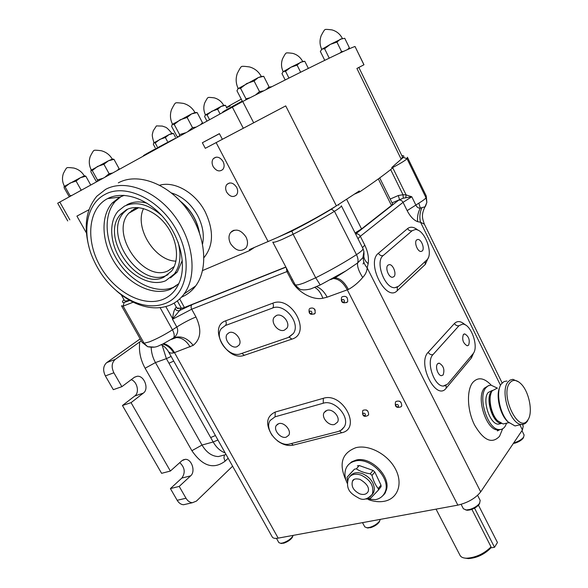 <?xml version="1.0" encoding="UTF-8"?>
<svg xmlns="http://www.w3.org/2000/svg" width="588" height="588" viewBox="0 0 588 588"><rect width="100%" height="100%" fill="white"/><g stroke="black" fill="none" stroke-linecap="round" stroke-linejoin="round"><path stroke-width="0.88" d="M468.621 345.171C470.143 340.107 468.842 336.351 464.718 333.903L463.366 334.513C461.808 339.555 463.094 343.326 467.232 345.81L468.621 345.171M437.553 363.847C434.892 366.434 438.009 375.798 441.492 375.688L443.131 374.953C444.859 369.624 443.528 365.685 439.148 363.134L437.553 363.847M472.928 353.91C479.293 347.324 471.047 323.657 462.543 324.12L459.015 325.701L432.944 354.66C425.815 361.377 434.047 386.345 443.293 386.059L447.696 384.052L472.928 353.91M502.145 382.972L424.382 224.204L420.552 222.257L417.671 221.676C413.739 220.228 410.233 216.546 407.146 210.636L403.052 202.323L360.319 236.295L364.788 245.152C367.882 251.657 369.007 257.838 368.176 263.696L367.169 267.856C366.941 271.413 365.449 274.618 362.708 277.462C358.386 282.578 353.623 286.569 348.412 289.436C344.414 282.086 339.96 278.212 335.057 277.823L333.425 278.05M366.214 409.939L366.787 410.248M367.324 410.637L367.809 411.108M399.348 401.126L399.803 401.369M400.406 401.795L400.987 402.214M314.11 308.707L314.587 309.222M315.087 309.861L315.212 310.251M346.626 297.08L347.096 297.587M162.714 344.098C167.235 345.171 170.887 348.096 173.673 352.881C171.012 353.476 169.19 352.918 168.19 351.205L272.303 537.065C273.104 538.314 275.059 538.667 278.175 538.13L457.854 505.129C467.886 502.718 475.508 498.293 480.705 491.869L522.416 429.99L523.239 426.05L522.46 424.455M177.003 308.002L181.435 308.332L184.397 307.495L285.841 267.003M180.95 308.296L179.649 310.508C177.797 311.14 176.26 310.56 175.048 308.766L176.282 307.032L177.392 308.45M355.093 232.973L361.554 228.93L391.454 205.462L392.637 204.029L379.723 177.907M355.593 233.958L399.502 199.501L398.304 195.525L403 194.731L406.08 194.878L411.791 196.774L403.309 198.178L392.042 202.823M358.856 67.458L363.979 64.753L356.909 68.451L358.849 67.444L402.486 156.974L401.435 158.995L403.368 157.408C404.331 156.063 403.831 155.482 401.854 155.68M407.403 157.246L407.006 158.672C405.47 160.37 400.693 163.332 392.674 167.551L391.924 167.94M407.146 210.636L418.847 203.154C422.978 200.655 425.359 198.832 425.999 197.708L407.006 158.672L403.368 157.408M281.917 239.529C276.382 241.837 273.332 242.69 272.773 242.08L295.051 284.563C295.764 285.467 298.91 284.871 304.496 282.784L315.712 277.779L293.118 234.267L281.917 239.529M341.341 205.778C341.569 206.476 339.276 208.321 334.462 211.305C322.283 218.765 308.502 226.417 293.118 234.267L291.839 231.084C306.532 223.572 319.718 216.266 331.397 209.152L335.498 206.425C318.02 217.237 298.704 227.578 277.536 237.449L291.839 231.084M331.242 279.241L345.987 270.855L357.6 262.961L362.877 257.706L363.957 254.788L363.913 251.444L362.98 248.577L341.363 205.807M348.412 289.436L327.156 297.168L322.849 298.248C312.162 300.512 296.668 291.486 291.369 280.079L286.915 271.59L191.703 309.214C190.791 307.237 190.902 305.709 192.033 304.635L179.649 310.508L172.637 318.865C173.019 314.367 173.82 311.001 175.048 308.766M133.219 302.188L123.142 306.142L121.481 305.775L142.215 342.481L144.082 343.245L123.142 306.142L124.127 302.497L129.867 300.431M231.709 231.385L233.826 230.283M480.705 491.869L367.169 267.856C364.244 264.424 362.987 260.903 363.384 257.294L362.884 257.706L363.913 251.444L363.002 248.606M363.957 254.788L364.031 253.362M398.51 200.251C400.377 199.714 401.898 200.405 403.052 202.323L411.791 196.774L415.841 205.05C416.965 207.336 418.45 208.343 420.302 208.079L424.992 206.814L425.536 206.013M417.671 221.676C417.105 217.038 417.98 212.511 420.302 208.079L418.847 203.154M173.107 338.394L175.474 337.299L173.107 338.394L174.379 337.402C177.716 334.035 178.524 330.566 176.804 327.001L172.497 319.247L191.703 309.214L195.98 316.991C201.846 329.478 200.92 338.938 193.202 345.369L174.474 352.602L278.175 538.13M173.291 338.276L176.275 337.571C181.766 337.549 186.374 340.665 190.108 346.927M171.167 339.489L176.275 337.571L175.467 337.299C181.898 335.895 187.815 338.585 193.202 345.369M364.788 245.152L362.495 247.607M368.176 263.696C365.435 261.395 363.994 258.918 363.854 256.25L363.913 255.104M364.016 253.626L363.553 256.368M362.708 277.462C358.842 271.45 357.136 266.614 357.6 262.961C358.437 260.719 358.063 257.948 356.475 254.655L334.462 211.305L331.397 209.152M327.156 297.168C324.26 291.758 320.732 288.252 316.565 286.65M322.849 298.248C320.894 292.875 318.181 289.267 314.727 287.422M500.528 385.346L420.552 222.257C419.347 217.339 419.781 212.562 421.839 207.931M172.769 318.931L165.823 306.591M405.779 197.656L406.08 194.878L392.372 167.029M403.309 198.178L403 194.731L390.652 169.594M129.397 300.167C126.53 301.027 124.921 301.188 124.56 300.652L124.531 300.6M123.972 299.623L123.429 300.189C121.907 301.887 122.135 302.651 124.127 302.497M497.477 388.176L490.884 385.103L487.981 385.904L485.879 387.793C477.427 397.054 487.797 429.71 499.161 429.556C501.505 429.725 503.46 428.718 505.019 426.535L506.672 423.162M492.369 390.417L488.194 392.483C481.807 399.59 489.701 424.308 498.323 424.183L501.196 423.456M492.472 390.498L491.289 391.681C485.056 398.664 492.553 422.926 501.108 423.419M365.435 498.918L375.504 499.646C379.885 498.712 382.986 496.375 384.802 492.619C392.049 479.367 370.44 456.538 355.012 461.11C351.014 462.095 348.14 464.263 346.391 467.622C344.223 472.238 344.509 477.471 347.251 483.321M370.234 473.796L373.064 470.429L374.828 472.017L372.006 475.391L370.234 473.796C364.832 473.017 360.209 471.378 356.357 468.864L354.49 469.158L347.045 477.331L347.457 481.072M367.257 498.484L370.389 498.433L378.077 490.429L378.525 489.488L378.216 488.569L381.002 485.144L374.828 472.017M381.002 485.144L381.09 486.666L378.246 490.23M349.897 474.046L347.045 477.331M354.49 469.158L349.934 474.001M357.372 465.836L359.239 465.534L356.357 468.864M373.064 470.429L359.239 465.534M288.274 337.505L293.383 333.492C300.997 323.121 284.386 302.754 272.597 308.031L225.358 325.524L221.301 328.611C213.628 338.071 229.394 358.437 240.735 353.77L288.274 337.505M236.905 346.736L239.066 345.09C242.829 340.32 234.81 330.155 229.217 332.617L227.144 334.197C223.337 338.938 231.268 349.118 236.905 346.736M284.371 330.169L286.878 328.207C290.715 323.04 282.461 312.838 276.536 315.433L274.133 317.314C270.23 322.452 278.381 332.676 284.371 330.169M338.276 431.489L341.819 429.784L344.296 426.844C350.397 417.01 334.565 399.259 323.238 403.228L275.059 416.811L270.127 420.501C263.85 429.549 278.888 447.431 289.825 443.94L338.276 431.489M334.535 424.455L337.497 422.169C340.577 417.267 332.705 408.381 327.016 410.328L324.142 412.541C321.011 417.414 328.78 426.322 334.535 424.455M286.15 437.185L288.737 435.252C291.81 430.695 284.158 421.765 278.763 423.625L276.257 425.499C273.141 430.034 280.711 438.971 286.15 437.185M426.675 260.109C434.098 254.214 424.433 228.622 415.121 229.577L412.181 230.709L383.185 255.545C374.835 261.498 384.633 288.554 394.813 287.716L398.598 286.238L426.675 260.109M387.999 265.137C384.883 267.444 388.587 277.595 392.431 277.271L393.82 276.735C396.9 274.353 393.188 264.299 389.352 264.622L387.999 265.137M416.708 239.897C413.834 242.006 417.487 251.826 421.008 251.466L422.184 251.002C425.021 248.827 421.368 239.088 417.847 239.448L416.708 239.897M363.193 257.162L363.362 257.537M363.862 262.152L363.053 264.019M285.717 105.899L222.36 139.297L219.398 133.645L202.353 142.744L205.293 148.316L285.717 105.899L336.365 205.874L359.312 190.946L359.76 191.835L354.667 194.047M254.435 247.445L249.841 250.481L249.371 249.599L277.536 237.449M401.435 158.995L391.726 167.551L392.145 168.396C384.354 174.732 373.556 182.545 359.76 191.835M86.429 232.995L76.91 216.105L88.972 209.725L76.918 216.112M363.979 64.753L355.012 46.474C346.192 49.495 308.751 67.833 242.704 101.496L57.69 203.22L67.723 220.948M202.353 142.744L219.442 133.733M266.217 89.516L269.069 86.84L268.393 88.42M255.618 94.903L259.506 91.596L263.578 90.861M245.586 100.026L245.982 98.843L249.951 97.792M237.773 88.817L258.367 77.528L261.3 76.484L263.725 76.33L258.367 77.528L254.089 80.99L246.739 83.533L240.558 88.303L238.177 88.45L236.957 90.787L242.315 101.18L242.991 101.349M347.552 49.583L349.346 47.709L348.53 49.149M339.945 53.067L341.569 51.582L343.539 51.406M80.181 190.755L81.953 189.784M70.185 196.26L70.104 195.767L71.714 195.422M64.085 186.528L80.438 177.686L84.687 175.827L85.819 176.209L80.438 177.686L76.065 181.045L70.068 183.059L65.136 186.94L64.114 186.492L64.151 187.888L69.252 196.774M117.556 170.182L119.099 168.66L119.099 169.329M105.201 176.981L109.103 173.695L112.301 173.078M97.41 181.273L97.446 179.935L102.738 178.34M90.949 170.27L108.42 160.803L112.602 159.017L113.969 159.326L108.42 160.803L103.914 164.28L97.527 166.441L92.25 170.571L91.008 170.204L90.868 171.784L95.998 181.031L96.947 181.53M200.956 124.266L202.478 122.701L202.301 123.524M188.175 131.308L192.526 127.677L195.723 127.148M179.134 136.276L179.627 134.593L185.448 132.807M172.108 124.524L191.578 113.903L195.113 112.528L197.134 112.551L191.578 113.903L187.109 117.438L180.075 119.849L174.21 124.406L172.328 124.311L171.6 126.339L176.959 136.387L178.318 136.732M153.674 142.928L168.984 134.63L172.005 133.351L173.482 133.469L168.984 134.63L165.36 137.504L159.818 139.385L155.203 142.965L153.813 142.788L153.343 144.303L155.188 147.735M173.482 133.469L175.415 137.1M165.36 137.504L167.418 141.355M155.203 142.965L157.209 146.691M263.725 76.33L269.069 86.84M254.089 80.99L259.506 91.596M240.558 88.303L245.982 98.843M349.346 47.709L344.752 38.294L340.364 39.183L336.924 42.086L330.258 44.409L324.598 48.723L321.974 49.098L320.35 51.428L324.745 60.329M336.924 42.086L341.569 51.582M324.598 48.723L329.243 58.161M85.819 176.209L90.692 184.97M76.065 181.045L81.026 189.917M65.136 186.94L70.104 195.767M113.969 159.326L119.099 168.66M103.914 164.28L109.103 173.695M92.25 170.571L97.446 179.935M205.146 115.101L221.132 106.413L223.822 105.303L225.513 105.34L221.132 106.413L217.626 109.243L211.886 111.206L207.086 114.91L205.381 114.881L204.609 116.586L206.917 120.988M225.513 105.34L226.917 108.038M217.626 109.243L220 113.785M207.086 114.91L209.519 119.555M302.864 61.395L304.827 61.321L300.497 62.262L297.08 65.106L290.832 67.275L285.548 71.31L283.284 71.53L281.983 73.61L285.18 79.939M304.827 61.321L308.347 68.377M297.08 65.106L300.63 72.206M285.548 71.31L288.943 78.05M197.134 112.551L202.478 122.701M187.109 117.438L192.526 127.677M174.21 124.406L179.627 134.593M342.473 38.418L330.258 44.409L321.386 49.598M302.776 61.387L290.832 67.275L282.843 71.912M336.365 205.874L335.498 206.425M236.648 187.351C233.436 182.736 230.165 181.795 226.821 184.514C225.307 186.646 225.263 189.189 226.674 192.151C229.901 196.774 233.186 197.7 236.53 194.922C238 192.813 238.044 190.284 236.648 187.351M223.065 161.524C219.934 156.967 216.707 156.004 213.378 158.62C211.754 160.811 211.68 163.464 213.15 166.573C216.296 171.137 219.537 172.086 222.867 169.41C224.454 167.235 224.52 164.603 223.065 161.524M245.96 236.92C240.83 229.688 235.7 228.232 230.569 232.539C228.467 235.663 228.467 239.367 230.562 243.653C235.729 250.9 240.882 252.311 246.012 247.893C248.026 244.806 248.011 241.146 245.96 236.92M202.551 270.553L249.841 250.481M180.193 201.074C190.593 209.277 197.017 219.802 199.442 232.65M293.118 535.381L292.728 536.285C290.626 539.189 287.348 541.401 282.901 542.922L280.682 543.297L278.859 542.621L276.47 538.351M477.603 495.346L480.198 500.454L479.521 503.394C477.316 506.099 474.046 508.128 469.702 509.473L466.291 509.98L463.381 508.76M380.26 519.38L379.65 520.931C377.511 523.776 374.225 525.922 369.801 527.362L367.081 527.796L364.781 526.87M521.968 430.659L524.106 435.01L523.599 437.171C521.718 439.471 518.748 441.294 514.676 442.646L513.714 442.911M292.758 536.234L292.361 537.359C290.516 539.916 287.635 541.864 283.725 543.202L280.557 543.297M479.786 502.997L479.066 504.482C477.133 506.863 474.251 508.642 470.437 509.825L467.431 510.274L465.696 509.95M379.782 520.725L379.253 522.019C377.364 524.525 374.475 526.407 370.587 527.671L366.758 527.789M523.695 437.038L523.144 438.229C521.49 440.25 518.881 441.853 515.301 443.036L513.317 443.492M460.051 555.388L460.11 555.498C461.11 557.255 463.3 558.159 466.674 558.218C475.861 557.564 483.99 553.793 491.061 546.891L490.598 547.884L494.523 547.296L474.553 508.142M471.885 509.355L491.061 546.891M464.99 558.115L468.335 558.6C476.537 558.041 483.865 554.682 490.311 548.516L490.613 547.884M478.463 505.21L497.448 542.511L494.523 547.296M225.16 452.9C220.397 451.202 216.406 447.556 213.179 441.985L210.666 437.545L215.429 435.532M210.666 437.545L166.382 358.643L155.452 362.575L202.007 445.057C206.484 452.495 211.937 456.332 218.369 456.567L224.16 455.053M140.172 338.872L106.751 362.59C103.165 365.883 102.709 370.315 105.362 375.901L113.315 389.668L121.87 386.676L134.365 377.305L137.173 376.261C144.251 375.35 149.293 389.035 143.376 393.085L131.05 402.655L122.451 405.507L161.604 473.325L170.373 471.047L181.957 460.661L185.293 459.331C191.725 458.883 195.826 471.576 190.63 475.854L179.215 486.423L170.41 488.584L177.172 500.292C178.877 503.1 181.016 504.577 183.574 504.732L186.131 504.144M228.166 458.265L225.05 461.212C213.576 469.716 202.529 466.218 191.894 450.702L145.104 368.242C140.4 359.621 138.621 350.838 139.782 341.893L115.241 359.4C111.661 362.693 111.213 367.162 113.888 372.792L121.87 386.676M139.782 341.893L141.289 340.849M131.205 379.679C137.261 381.612 139.694 392.608 134.799 395.974L122.451 405.507M131.05 402.655L170.373 471.047M179.752 462.631C184.852 467.497 185.558 472.634 181.861 478.066L170.41 488.584M179.215 486.423L186.006 498.234C187.726 501.064 189.865 502.556 192.423 502.711L196.421 501.094L232.613 466.196M168.947 363.252L173.725 361.069M498.183 421.361L496.573 419.898C490.238 411.409 488.356 402.655 490.914 393.644M496.838 388.345L492.281 390.763C487.709 396.584 490.723 413.923 497.566 420.743L503.152 423.977L506.003 423.316M509.09 422.89L507.157 421.126C499.756 413.761 495.75 395.379 499.726 387.294M506.907 381.024L503.982 381.59L501.388 383.898C495.574 391.101 499.491 413.408 508.186 421.986L514.985 425.933L518.52 425.124M528.575 418.7L527.223 421.42L525.569 423.235L523.643 424.242L521.49 424.44C510.303 424.514 499.749 391.329 507.981 382.009L510.024 380.113L512.876 379.326L518.837 381.987M509.781 382.906C499.756 394.82 518.498 433.995 527.554 420.369L527.862 419.95C533.294 412.673 529.134 391.424 520.85 383.692C516.477 379.583 512.787 379.326 509.781 382.906M350.117 476.258C352.726 472.745 356.776 471.848 362.252 473.568C370.036 477.066 374.071 482.41 374.365 489.606L373.601 492.641L371.873 494.993M352.447 481.293C353.079 479.014 355.586 478.367 359.952 479.352C366.772 483.512 369.514 487.584 368.161 491.553C366.544 494.354 363.759 495.125 359.782 493.876C353.542 490.715 351.095 486.519 352.447 481.293L354.138 479.367M378.216 488.569C375.416 485.085 373.351 480.69 372.006 475.391M341.966 296.881C345.964 295.455 347.868 297.05 347.692 301.666L346.508 302.658M341.907 299.733C343.745 299.167 344.539 299.895 344.303 301.923C342.473 302.489 341.672 301.762 341.907 299.733M309.648 308.487C313.514 307.156 315.352 308.737 315.161 313.235L314.088 314.124M309.516 311.302C311.258 310.758 312.03 311.471 311.831 313.433C310.089 313.97 309.317 313.264 309.516 311.302M401.729 405.948L400.906 406.852C396.4 408.27 394.607 406.668 395.533 402.038L395.908 401.501C399.678 400.318 401.619 401.802 401.729 405.948L401.347 406.506M395.989 404.566C397.855 404.154 398.635 404.875 398.341 406.727C396.481 407.146 395.695 406.426 395.989 404.566M363.009 410.321C366.669 409.219 368.536 410.696 368.617 414.753L367.816 415.591M368.617 414.753L367.897 415.525C363.81 417.458 362.083 415.863 362.7 410.762L362.921 410.424M363.009 413.335C364.781 412.938 365.545 413.643 365.295 415.444C363.516 415.841 362.759 415.135 363.009 413.335M107.339 198.729C88.024 208.909 85.444 240.47 100.173 266.173C114.638 292.023 143.384 307.546 163.155 299.314C171.299 295.852 177.01 289.399 180.273 279.954C186.345 261.844 179.105 234.943 162.545 216.443C146.03 197.899 122.774 190.652 107.619 198.59L107.339 198.729M124.237 195.348L119.599 197.252L112.176 203.044C99.784 216.847 101.871 244.079 115.939 264.593C129.889 285.202 153.733 296.308 170.417 289.289L178.855 283.622M123.289 195.297L122.532 195.694M121.091 196.524L115.329 201.361C102.929 215.142 104.965 242.307 118.974 262.755C132.873 283.298 156.658 294.353 173.32 287.326L176.385 285.797M170.476 277.896L177.289 272.001L182.28 260.469M147.051 203.25C139.775 201.169 133.3 201.559 127.618 204.411L126.751 204.889M161.862 215.693C148.617 204.146 136.159 200.956 124.494 206.116L118.195 211.033C108.273 222.249 110.007 244.329 121.488 260.954C132.881 277.661 152.263 286.532 165.691 280.741L174.364 273.935C180.288 265.695 181.508 255.052 178.017 241.984M126.486 209.725L120.687 214.252C99.438 236.185 137.114 290.744 163.765 277.242L171.505 271.164C179.619 260.8 177.701 240.757 166.698 225.763C155.783 210.695 137.93 203.749 126.486 209.725M127.559 209.218L123.803 212.533C102.547 234.428 140.076 288.818 166.698 275.316L168.102 274.64M137.886 207.564L134.292 208.931L128.882 213.15C109.346 233.296 143.832 283.225 168.293 270.715L174.261 266.467M143.516 208.564C134.13 227.71 154.754 260.8 175.952 261.153M165.426 303.408C187.094 295.036 193.356 260.8 176.628 230.283C160.215 199.611 125.604 182.861 104.965 194.444C87.186 203.639 81.982 230.151 91.507 255.001C100.21 276.728 114.021 292.192 132.932 301.401C144.699 306.554 155.526 307.223 165.426 303.408M116.674 291.031C122.532 296.161 128.698 300.189 135.174 303.107C147.661 308.582 159.179 309.31 169.726 305.275C175.467 302.93 180.259 299.16 184.088 293.963C197.443 276.103 193.797 241.639 174.504 215.943C155.35 190.13 124.627 178.833 105.531 189.432L96.829 196.238C86.113 209.196 83.518 226.189 89.053 247.21M181.449 297.168C187.109 294.816 191.842 291.075 195.65 285.959C209.019 268.201 205.624 234.127 186.646 208.791C167.8 183.353 137.379 172.299 118.328 182.861M199.141 231.804C196.642 219.677 190.534 209.659 180.81 201.743M459.015 325.701C457.096 326.075 455.575 325.34 454.45 323.481C457.464 320.563 461.058 321.033 465.24 324.899M473.715 352.749L471.444 357.886L471.084 356.115M428.255 257.794L425.286 264.431L397.223 290.7C386.081 302.739 365.743 262.667 378.407 253.274L407.587 228.585C410.549 226.336 414.055 226.902 418.105 230.29M471.444 357.886L446.211 388.131C436.237 401.773 416.782 363.428 428.189 352.286L454.45 323.481M502.637 428.792L499.55 436.289C492.002 444.256 483.689 440.53 474.604 425.102C467.159 410.417 466.431 390.123 472.818 382.42C478.029 376.827 484.145 377.724 491.171 385.111M488.694 385.552L484.336 388.198C475.868 397.459 486.232 430.078 497.602 429.916L500.234 429.556M332.418 278.602L333.462 278.521C338.739 278.859 343.348 282.637 347.295 289.855L457.854 505.129M291.876 339.129L244.358 355.284C227.056 362.142 207.601 326.752 225.623 320.835L272.781 303.195C291.78 295.044 311.985 333.514 291.876 339.129L289.222 337.122M272.06 435.333C265.291 424.11 266.349 416.348 275.228 412.048L323.326 398.311C342.708 391.814 362.068 428.674 341.635 432.775L293.221 445.131C288.061 446.241 282.769 444.778 277.338 440.75M346.045 480.396C338.526 463.961 341.812 453.054 355.909 447.674C369.066 444.322 387.933 454.399 395.504 469.106C403.272 483.77 397.723 498.808 384.309 501.27C379.363 502.196 374.115 501.66 368.558 499.668M383.648 494.611L385.603 491.619C392.85 478.375 371.271 455.575 355.85 460.154L351.705 461.83L348.522 464.638M163.633 343.657C168.028 344.752 171.637 347.728 174.474 352.602L173.673 352.881M177.422 308.538L180.001 308.222M192.033 304.635L285.93 267.173M390.182 199.06L398.304 195.525M425.477 206.381L426.859 202.404L425.999 197.708L426.204 195.885L407.447 157.334M295.022 284.511L295.051 284.563C298.366 288.436 300.755 290.141 302.217 289.7C304.319 290.303 310.376 289.267 311.684 288.539L320.232 284.945L315.712 277.779C330.985 270.09 344.575 262.388 356.475 254.655C360.672 251.884 362.855 249.944 363.031 248.842M142.164 342.392L147.654 346.7L144.082 343.245L149.411 341.856C156.673 338.945 164.353 334.932 172.46 329.817L160.12 307.649M154.534 347.126L147.654 346.7C156.709 348.434 158.576 345.399 162.508 344.193L173.592 337.916C174.702 336.093 174.327 333.396 172.46 329.817L176.804 327.001C183.427 322.819 189.814 319.482 195.98 316.991M320.563 284.805L345.987 270.855L335.057 277.823L330.515 279.631M355.608 233.987C357.533 233.524 359.099 234.296 360.319 236.295L357.989 238.691M291.369 280.079L292.479 279.66M288.024 271.164L286.915 271.59L286.334 267.944M272.597 308.031C273.663 306.892 273.729 305.282 272.781 303.195M225.358 325.524C226.454 324.4 226.549 322.841 225.623 320.835M244.358 355.284L241.859 353.381M323.238 403.228L323.326 398.311M341.635 432.775L339.673 431.019M275.059 416.811L275.228 412.048M293.221 445.131L291.464 443.514M412.181 230.709C410.277 231.209 408.748 230.503 407.587 228.585M425.286 264.431L425.146 261.535M383.185 255.545C381.23 256.037 379.635 255.28 378.407 253.274M397.223 290.7L397.378 287.113M432.944 354.66C430.96 355.012 429.38 354.226 428.189 352.286M446.211 388.131L446.035 385.456M378.327 178.928L391.454 205.462M346.626 199.303L361.554 228.93M338.49 204.528L338.82 205.175M173.291 287.348L173.511 287.745M179.685 298.939L184.397 307.495M177.341 300.916L181.435 308.332M356.909 68.451L401.2 159.23M243.285 128.25L232.289 107.016M69.84 219.824L59.763 202M253.671 122.774L242.704 101.496M363.913 64.783L355.012 46.474M216.127 142.59L268.143 241.609M159.715 185.213C174.548 180.817 195.245 192.644 205.028 211.496C213.966 230.327 213.62 245.696 203.985 257.595M202.581 243.954C204.396 234.877 202.735 225.373 197.605 215.458C191.004 203.808 182.28 196.304 171.446 192.952M519.873 424.808L522.416 429.99M173.842 338.063L173.747 338.519M217.928 439.986L213.179 441.985L202.007 445.057L191.894 450.702M151.189 347.648C151.41 352.874 152.829 357.849 155.452 362.575L145.104 368.242M171.137 356.46L166.382 358.643L162.178 345.288M115.241 359.4L106.751 362.59M113.888 372.792L105.362 375.901M143.376 393.085L134.799 395.974M190.63 475.854L181.861 478.066M186.006 498.234L177.172 500.292M225.05 461.212L223.932 457.876L224.41 454.987M373.601 492.641L372.351 494.177C367.691 499.3 363.163 500.608 358.761 498.102C352.462 494.479 345.024 490.679 348.383 478.522C350.815 474.398 355.012 473.244 360.981 475.067C370.499 479.815 374.284 486.188 372.351 494.177L369.786 497.183M222.683 112.234C221.764 112.308 228.291 108.589 242.263 101.085M268.334 87.671L271.009 86.693M268.429 88.362L269.686 87.759M230.224 105.987C222.602 109.566 226.284 107.288 241.271 99.151M175.716 138.158C160.076 146.177 140.569 156.849 143.773 155.614M131.646 210.577L130.911 212.025M463.697 334.212L464.718 333.903M437.957 363.48L439.148 363.134M499.161 429.556L497.602 429.916L497.397 430.93L499.638 429.747M176.282 307.032L174.107 303.099M424.382 224.204C422.412 218.508 421.008 215.105 424.992 206.814L426.859 202.404L426.256 195.995M161.222 344.788C163.765 345.825 166.095 347.964 168.19 351.205L168.19 351.205M498.323 424.183L501.285 423.492M384.802 492.619L385.603 491.619C385.618 492.641 384.67 494.001 382.766 495.699M293.383 333.492L289.09 337.181M229.107 332.661L227.144 334.197M276.367 315.499L274.133 317.314M344.296 426.844L340.849 430.438M325.84 410.821L324.142 412.541M277.793 424.014L276.257 425.499M388.029 265.114L389.352 264.622M416.73 239.882L417.847 239.448M397.701 286.922L394.813 287.716M443.293 386.059L445.961 385.493M267.797 88.722L268.554 87.428M348.169 49.311L348.625 48.554M201.912 123.737L202.463 122.804M171.777 133.307C168.697 129.426 166.5 127.346 165.177 127.074L162.288 126.075L156.415 125.906L153.248 130.823L152.468 133.755C151.954 134.99 152.461 137.959 153.99 142.671M261.168 76.264C258.551 71.508 254.663 68.399 249.496 66.929C244.52 66.246 241.881 66.128 241.58 66.569C241.036 66.576 239.617 68.847 237.317 73.397C235.545 78.542 235.832 83.562 238.169 88.45M342.289 38.301C340.018 33.994 336.571 31.193 331.97 29.9C327.545 29.319 325.238 29.231 325.032 29.643C324.583 29.584 323.297 31.598 321.173 35.67C319.497 40.322 319.674 44.857 321.695 49.274M84.297 175.878C81.894 171.858 78.402 169.248 73.816 168.043C69.443 167.506 67.157 167.433 66.966 167.815C66.517 167.764 65.327 169.653 63.379 173.475C61.909 177.841 62.262 182.104 64.437 186.256M112.227 159.032C109.699 154.754 106.016 151.983 101.173 150.704C96.594 150.146 94.212 150.065 94.029 150.454C93.588 150.388 92.338 152.365 90.273 156.393C88.685 161.031 89.031 165.559 91.316 169.976M223.609 105.245C221.5 101.474 218.383 99.012 214.26 97.865C210.313 97.343 208.248 97.27 208.056 97.63C207.645 97.579 206.535 99.343 204.72 102.9C203.316 106.972 203.566 110.948 205.462 114.829M302.577 61.299C300.394 57.242 297.116 54.596 292.743 53.368C288.561 52.81 286.363 52.729 286.165 53.111C285.739 53.06 284.533 54.956 282.549 58.793C280.998 63.173 281.204 67.451 283.159 71.626M194.885 112.396C192.276 107.802 188.439 104.796 183.368 103.37C178.495 102.709 175.908 102.591 175.614 103.025C175.077 103.032 173.71 105.23 171.505 109.618C169.822 114.594 170.16 119.452 172.497 124.186M121.238 294.764L124.56 300.652M461.117 504.35L463.41 508.818M362.509 522.644L364.803 526.907M281.77 543.533L280.682 543.297M467.431 510.274L466.291 509.98M368.198 528.053L367.081 527.796M523.144 438.229L523.599 437.171M379.253 522.019L379.65 520.931M479.066 504.482L479.521 503.394M292.361 537.359L292.728 536.285M460.11 555.498L436.046 509.135M468.335 558.6L466.674 558.218M226.086 454.546L224.094 455.068M137.173 376.261L134.505 377.209M185.293 459.331L182.912 459.97M192.423 502.711L183.574 504.732M496.573 419.898L497.566 420.743M508.84 422.654L503.152 423.977M507.157 421.126L508.186 421.986M521.49 424.44L514.985 425.933M527.554 420.369L526.899 421.868M378.371 490.017L381.09 486.666M347.692 301.666L347.31 302.078C342.628 303.871 340.709 302.328 341.562 297.454M315.161 313.235L314.881 313.536C310.339 315.33 308.443 313.852 309.207 309.097M234.142 230.202L230.569 232.539M216.075 157.15L213.378 158.62M229.408 182.986L226.821 184.514M115.329 201.361L112.176 203.044M177.289 272.001L174.364 273.935M123.803 212.533L120.687 214.252M138.797 207.645L128.882 213.15M195.65 285.959L184.088 293.963M132.932 301.401L135.174 303.107M119.849 197.12L107.619 198.59"/></g></svg>
